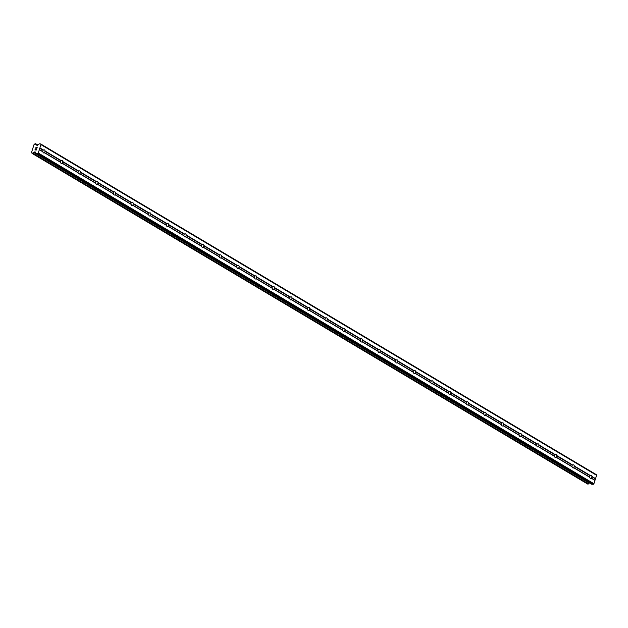 <?xml version="1.0" encoding="UTF-8"?>
<svg xmlns="http://www.w3.org/2000/svg" width="628" height="628" viewBox="0 0 628 628"><rect width="100%" height="100%" fill="white"/><g stroke="black" fill="none" stroke-linecap="round" stroke-linejoin="round"><path stroke-width="0.94" d="M591.953 476.487L591.812 476.754A1.601 1.13 -87.1 0 1 591.38 478.089L591.388 478.261A1.601 1.13 -87.1 0 1 590.767 478.481A1.601 1.13 -87.1 0 1 590.375 478.363A1.601 1.13 -87.1 0 1 589.739 477.288L589.551 476.997A1.601 1.13 -87.1 0 1 589.975 475.663L590.312 475.506A1.601 1.13 -87.1 0 1 590.932 475.286A1.601 1.13 -87.1 0 1 591.317 475.412A1.601 1.13 -87.1 0 1 591.953 476.487L595.54 478.622L596.6 475.302L596.31 474.642L40.663 143.945L39.266 143.875L37.358 145.311L36.126 144.817L36.926 145.296M574.314 465.992L574.173 466.259A1.601 1.13 -87.1 0 1 573.741 467.593L573.749 467.766A1.601 1.13 -87.1 0 1 573.129 467.986A1.601 1.13 -87.1 0 1 572.736 467.86A1.601 1.13 -87.1 0 1 572.1 466.785L571.912 466.502A1.601 1.13 -87.1 0 1 572.336 465.167L572.673 465.01A1.601 1.13 -87.1 0 1 573.285 464.791A1.601 1.13 -87.1 0 1 573.678 464.916A1.601 1.13 -87.1 0 1 574.314 465.992L590.312 475.506M556.675 455.488L556.534 455.763A1.601 1.13 -87.1 0 1 556.102 457.09L556.11 457.263A1.601 1.13 -87.1 0 1 555.49 457.482A1.601 1.13 -87.1 0 1 555.097 457.365A1.601 1.13 -87.1 0 1 554.461 456.289L554.265 455.999A1.601 1.13 -87.1 0 1 554.697 454.672L555.034 454.515A1.601 1.13 -87.1 0 1 555.647 454.295A1.601 1.13 -87.1 0 1 556.039 454.413A1.601 1.13 -87.1 0 1 556.675 455.488L572.673 465.01M539.036 444.993L538.887 445.26A1.601 1.13 -87.1 0 1 538.463 446.594L538.471 446.767A1.601 1.13 -87.1 0 1 537.851 446.987A1.601 1.13 -87.1 0 1 537.458 446.869A1.601 1.13 -87.1 0 1 536.822 445.794L536.626 445.503A1.601 1.13 -87.1 0 1 537.058 444.169L537.387 444.012A1.601 1.13 -87.1 0 1 538.008 443.792A1.601 1.13 -87.1 0 1 538.4 443.918A1.601 1.13 -87.1 0 1 539.036 444.993L555.034 454.515M521.397 434.498L521.248 434.764A1.601 1.13 -87.1 0 1 520.824 436.099L520.824 436.272A1.601 1.13 -87.1 0 1 520.212 436.491A1.601 1.13 -87.1 0 1 519.819 436.366A1.601 1.13 -87.1 0 1 519.183 435.29L518.987 435.008A1.601 1.13 -87.1 0 1 519.411 433.673L519.749 433.516A1.601 1.13 -87.1 0 1 520.369 433.296A1.601 1.13 -87.1 0 1 520.761 433.414A1.601 1.13 -87.1 0 1 521.397 434.498L537.387 444.012M503.758 423.994L503.609 424.269A1.601 1.13 -87.1 0 1 503.185 425.596L503.185 425.768A1.601 1.13 -87.1 0 1 502.573 425.988A1.601 1.13 -87.1 0 1 502.18 425.87A1.601 1.13 -87.1 0 1 501.544 424.795L501.348 424.504A1.601 1.13 -87.1 0 1 501.772 423.17L502.11 423.021A1.601 1.13 -87.1 0 1 502.73 422.801A1.601 1.13 -87.1 0 1 503.122 422.919A1.601 1.13 -87.1 0 1 503.758 423.994L519.749 433.516M486.119 413.499L485.97 413.766A1.601 1.13 -87.1 0 1 485.546 415.1L485.546 415.273A1.601 1.13 -87.1 0 1 484.926 415.493A1.601 1.13 -87.1 0 1 484.541 415.375A1.601 1.13 -87.1 0 1 483.905 414.299L483.709 414.009A1.601 1.13 -87.1 0 1 484.133 412.675L484.471 412.518A1.601 1.13 -87.1 0 1 485.091 412.298A1.601 1.13 -87.1 0 1 485.483 412.423A1.601 1.13 -87.1 0 1 486.119 413.499L502.11 423.021M468.472 403.003L468.331 403.27A1.601 1.13 -87.1 0 1 467.907 404.605L467.907 404.777A1.601 1.13 -87.1 0 1 467.287 404.997A1.601 1.13 -87.1 0 1 466.902 404.872A1.601 1.13 -87.1 0 1 466.266 403.796L466.07 403.514A1.601 1.13 -87.1 0 1 466.494 402.179L466.832 402.022A1.601 1.13 -87.1 0 1 467.452 401.802A1.601 1.13 -87.1 0 1 467.844 401.92A1.601 1.13 -87.1 0 1 468.472 403.003L484.471 412.518M450.833 392.5L450.692 392.775A1.601 1.13 -87.1 0 1 450.268 394.101L450.268 394.274A1.601 1.13 -87.1 0 1 449.648 394.494A1.601 1.13 -87.1 0 1 449.263 394.376A1.601 1.13 -87.1 0 1 448.627 393.301L448.431 393.01A1.601 1.13 -87.1 0 1 448.855 391.676L449.193 391.527A1.601 1.13 -87.1 0 1 449.813 391.307A1.601 1.13 -87.1 0 1 450.205 391.425A1.601 1.13 -87.1 0 1 450.833 392.5L466.832 402.022M433.194 382.005L433.053 382.271A1.601 1.13 -87.1 0 1 432.629 383.606L432.629 383.779A1.601 1.13 -87.1 0 1 432.009 383.998A1.601 1.13 -87.1 0 1 431.624 383.881A1.601 1.13 -87.1 0 1 430.989 382.797L430.792 382.515A1.601 1.13 -87.1 0 1 431.216 381.18L431.554 381.023A1.601 1.13 -87.1 0 1 432.174 380.804A1.601 1.13 -87.1 0 1 432.559 380.929A1.601 1.13 -87.1 0 1 433.194 382.005L449.193 391.527M415.555 371.501L415.414 371.776A1.601 1.13 -87.1 0 1 414.99 373.111L414.99 373.283A1.601 1.13 -87.1 0 1 414.37 373.503A1.601 1.13 -87.1 0 1 413.978 373.377A1.601 1.13 -87.1 0 1 413.35 372.302L413.153 372.012A1.601 1.13 -87.1 0 1 413.577 370.685L413.915 370.528A1.601 1.13 -87.1 0 1 414.535 370.308A1.601 1.13 -87.1 0 1 414.92 370.426A1.601 1.13 -87.1 0 1 415.555 371.501L431.554 381.023M397.916 361.006L397.775 361.281A1.601 1.13 -87.1 0 1 397.351 362.607L397.351 362.78A1.601 1.13 -87.1 0 1 396.731 363A1.601 1.13 -87.1 0 1 396.339 362.882A1.601 1.13 -87.1 0 1 395.711 361.806L395.514 361.516A1.601 1.13 -87.1 0 1 395.938 360.182L396.276 360.032A1.601 1.13 -87.1 0 1 396.896 359.813A1.601 1.13 -87.1 0 1 397.281 359.93A1.601 1.13 -87.1 0 1 397.916 361.006L413.915 370.528M380.278 350.51L380.136 350.777A1.601 1.13 -87.1 0 1 379.712 352.112L379.712 352.284A1.601 1.13 -87.1 0 1 379.092 352.504A1.601 1.13 -87.1 0 1 378.7 352.387A1.601 1.13 -87.1 0 1 378.072 351.303L377.875 351.021A1.601 1.13 -87.1 0 1 378.299 349.686L378.637 349.529A1.601 1.13 -87.1 0 1 379.257 349.309A1.601 1.13 -87.1 0 1 379.642 349.435A1.601 1.13 -87.1 0 1 380.278 350.51L396.276 360.032M362.639 340.007L362.497 340.282A1.601 1.13 -87.1 0 1 362.066 341.616L362.073 341.789A1.601 1.13 -87.1 0 1 361.453 342.009A1.601 1.13 -87.1 0 1 361.061 341.883A1.601 1.13 -87.1 0 1 360.425 340.808L360.236 340.517A1.601 1.13 -87.1 0 1 360.66 339.191L360.998 339.034A1.601 1.13 -87.1 0 1 361.61 338.814A1.601 1.13 -87.1 0 1 362.003 338.932A1.601 1.13 -87.1 0 1 362.639 340.007L378.637 349.529M345 329.512L344.858 329.786A1.601 1.13 -87.1 0 1 344.427 331.113L344.434 331.286A1.601 1.13 -87.1 0 1 343.814 331.506A1.601 1.13 -87.1 0 1 343.422 331.388A1.601 1.13 -87.1 0 1 342.786 330.312L342.59 330.022A1.601 1.13 -87.1 0 1 343.021 328.687L343.359 328.538A1.601 1.13 -87.1 0 1 343.971 328.318A1.601 1.13 -87.1 0 1 344.364 328.436A1.601 1.13 -87.1 0 1 345 329.512L360.998 339.034M327.361 319.016L327.212 319.283A1.601 1.13 -87.1 0 1 326.788 320.618L326.796 320.79A1.601 1.13 -87.1 0 1 326.175 321.01A1.601 1.13 -87.1 0 1 325.783 320.884A1.601 1.13 -87.1 0 1 325.147 319.809L324.951 319.526A1.601 1.13 -87.1 0 1 325.382 318.192L325.712 318.035A1.601 1.13 -87.1 0 1 326.332 317.815A1.601 1.13 -87.1 0 1 326.725 317.941A1.601 1.13 -87.1 0 1 327.361 319.016L343.359 328.538M309.722 308.513L309.573 308.788A1.601 1.13 -87.1 0 1 309.149 310.122L309.157 310.295A1.601 1.13 -87.1 0 1 308.536 310.515A1.601 1.13 -87.1 0 1 308.144 310.389A1.601 1.13 -87.1 0 1 307.508 309.314L307.312 309.023A1.601 1.13 -87.1 0 1 307.736 307.696L308.073 307.539A1.601 1.13 -87.1 0 1 308.693 307.32A1.601 1.13 -87.1 0 1 309.086 307.437A1.601 1.13 -87.1 0 1 309.722 308.513L325.712 318.035M292.083 298.017L291.934 298.292A1.601 1.13 -87.1 0 1 291.51 299.619L291.51 299.791A1.601 1.13 -87.1 0 1 290.897 300.011A1.601 1.13 -87.1 0 1 290.505 299.894A1.601 1.13 -87.1 0 1 289.869 298.818L289.673 298.528A1.601 1.13 -87.1 0 1 290.097 297.193L290.434 297.036A1.601 1.13 -87.1 0 1 291.054 296.824A1.601 1.13 -87.1 0 1 291.447 296.942A1.601 1.13 -87.1 0 1 292.083 298.017L308.073 307.539M274.444 287.522L274.295 287.789A1.601 1.13 -87.1 0 1 273.871 289.123L273.871 289.296A1.601 1.13 -87.1 0 1 273.259 289.516A1.601 1.13 -87.1 0 1 272.866 289.39A1.601 1.13 -87.1 0 1 272.23 288.315L272.034 288.032A1.601 1.13 -87.1 0 1 272.458 286.698L272.795 286.541A1.601 1.13 -87.1 0 1 273.416 286.321A1.601 1.13 -87.1 0 1 273.808 286.447A1.601 1.13 -87.1 0 1 274.444 287.522L290.434 297.036M256.797 277.019L256.656 277.293A1.601 1.13 -87.1 0 1 256.232 278.628L256.232 278.801A1.601 1.13 -87.1 0 1 255.612 279.02A1.601 1.13 -87.1 0 1 255.227 278.895A1.601 1.13 -87.1 0 1 254.591 277.819L254.395 277.529A1.601 1.13 -87.1 0 1 254.819 276.202L255.156 276.045A1.601 1.13 -87.1 0 1 255.777 275.825A1.601 1.13 -87.1 0 1 256.169 275.943A1.601 1.13 -87.1 0 1 256.797 277.019L272.795 286.541M239.158 266.523L239.017 266.79A1.601 1.13 -87.1 0 1 238.593 268.125L238.593 268.297A1.601 1.13 -87.1 0 1 237.973 268.517A1.601 1.13 -87.1 0 1 237.588 268.399A1.601 1.13 -87.1 0 1 236.952 267.324L236.756 267.033A1.601 1.13 -87.1 0 1 237.18 265.699L237.517 265.542A1.601 1.13 -87.1 0 1 238.138 265.33A1.601 1.13 -87.1 0 1 238.53 265.448A1.601 1.13 -87.1 0 1 239.158 266.523L255.156 276.045M221.519 256.028L221.378 256.295A1.601 1.13 -87.1 0 1 220.954 257.629L220.954 257.802A1.601 1.13 -87.1 0 1 220.334 258.022A1.601 1.13 -87.1 0 1 219.949 257.896A1.601 1.13 -87.1 0 1 219.313 256.821L219.117 256.538A1.601 1.13 -87.1 0 1 219.541 255.204L219.879 255.046A1.601 1.13 -87.1 0 1 220.499 254.827A1.601 1.13 -87.1 0 1 220.891 254.952A1.601 1.13 -87.1 0 1 221.519 256.028L237.517 265.542M203.88 245.524L203.739 245.799A1.601 1.13 -87.1 0 1 203.315 247.134L203.315 247.306A1.601 1.13 -87.1 0 1 202.695 247.518A1.601 1.13 -87.1 0 1 202.31 247.401A1.601 1.13 -87.1 0 1 201.674 246.325L201.478 246.035A1.601 1.13 -87.1 0 1 201.902 244.708L202.24 244.551A1.601 1.13 -87.1 0 1 202.86 244.331A1.601 1.13 -87.1 0 1 203.244 244.449A1.601 1.13 -87.1 0 1 203.88 245.524L219.879 255.046M186.241 235.029L186.1 235.296A1.601 1.13 -87.1 0 1 185.676 236.63L185.676 236.803A1.601 1.13 -87.1 0 1 185.056 237.023A1.601 1.13 -87.1 0 1 184.663 236.905A1.601 1.13 -87.1 0 1 184.035 235.83L183.839 235.539A1.601 1.13 -87.1 0 1 184.263 234.205L184.601 234.048A1.601 1.13 -87.1 0 1 185.221 233.828A1.601 1.13 -87.1 0 1 185.605 233.954A1.601 1.13 -87.1 0 1 186.241 235.029L202.24 244.551M168.602 224.534L168.461 224.8A1.601 1.13 -87.1 0 1 168.037 226.135L168.037 226.308A1.601 1.13 -87.1 0 1 167.417 226.527A1.601 1.13 -87.1 0 1 167.024 226.402A1.601 1.13 -87.1 0 1 166.396 225.326L166.2 225.044A1.601 1.13 -87.1 0 1 166.624 223.709L166.962 223.552A1.601 1.13 -87.1 0 1 167.582 223.333A1.601 1.13 -87.1 0 1 167.966 223.458A1.601 1.13 -87.1 0 1 168.602 224.534L184.601 234.048M150.963 214.03L150.822 214.305A1.601 1.13 -87.1 0 1 150.39 215.632L150.398 215.812A1.601 1.13 -87.1 0 1 149.778 216.024A1.601 1.13 -87.1 0 1 149.386 215.906A1.601 1.13 -87.1 0 1 148.75 214.831L148.561 214.541A1.601 1.13 -87.1 0 1 148.985 213.214L149.323 213.057A1.601 1.13 -87.1 0 1 149.943 212.837A1.601 1.13 -87.1 0 1 150.328 212.955A1.601 1.13 -87.1 0 1 150.963 214.03L166.962 223.552M133.324 203.535L133.183 203.802A1.601 1.13 -87.1 0 1 132.751 205.136L132.759 205.309A1.601 1.13 -87.1 0 1 132.139 205.529A1.601 1.13 -87.1 0 1 131.747 205.411A1.601 1.13 -87.1 0 1 131.111 204.336L130.922 204.045A1.601 1.13 -87.1 0 1 131.346 202.711L131.684 202.554A1.601 1.13 -87.1 0 1 132.296 202.334A1.601 1.13 -87.1 0 1 132.689 202.459A1.601 1.13 -87.1 0 1 133.324 203.535L149.323 213.057M115.685 193.039L115.544 193.306A1.601 1.13 -87.1 0 1 115.112 194.641L115.12 194.813A1.601 1.13 -87.1 0 1 114.5 195.033A1.601 1.13 -87.1 0 1 114.108 194.908A1.601 1.13 -87.1 0 1 113.472 193.832L113.276 193.55A1.601 1.13 -87.1 0 1 113.707 192.215L114.045 192.058A1.601 1.13 -87.1 0 1 114.657 191.838A1.601 1.13 -87.1 0 1 115.05 191.964A1.601 1.13 -87.1 0 1 115.685 193.039L131.684 202.554M98.047 182.536L97.897 182.811A1.601 1.13 -87.1 0 1 97.473 184.137L97.481 184.31A1.601 1.13 -87.1 0 1 96.861 184.53A1.601 1.13 -87.1 0 1 96.469 184.412A1.601 1.13 -87.1 0 1 95.833 183.337L95.637 183.046A1.601 1.13 -87.1 0 1 96.068 181.72L96.398 181.563A1.601 1.13 -87.1 0 1 97.018 181.343A1.601 1.13 -87.1 0 1 97.411 181.461A1.601 1.13 -87.1 0 1 98.047 182.536L114.045 192.058M80.408 172.041L80.258 172.308A1.601 1.13 -87.1 0 1 79.835 173.642L79.835 173.815A1.601 1.13 -87.1 0 1 79.222 174.035A1.601 1.13 -87.1 0 1 78.83 173.917A1.601 1.13 -87.1 0 1 78.194 172.841L77.998 172.551A1.601 1.13 -87.1 0 1 78.422 171.216L78.759 171.059A1.601 1.13 -87.1 0 1 79.379 170.84A1.601 1.13 -87.1 0 1 79.772 170.965A1.601 1.13 -87.1 0 1 80.408 172.041L96.398 181.563M62.769 161.545L62.619 161.812A1.601 1.13 -87.1 0 1 62.196 163.147L62.196 163.319A1.601 1.13 -87.1 0 1 61.583 163.539A1.601 1.13 -87.1 0 1 61.191 163.413A1.601 1.13 -87.1 0 1 60.555 162.338L60.359 162.055A1.601 1.13 -87.1 0 1 60.783 160.721L61.12 160.564A1.601 1.13 -87.1 0 1 61.74 160.344A1.601 1.13 -87.1 0 1 62.133 160.462A1.601 1.13 -87.1 0 1 62.769 161.545L78.759 171.059M43.552 152.918A1.601 1.13 -87.1 0 1 42.916 151.843L42.72 151.552A1.601 1.13 -87.1 0 1 43.144 150.218L43.481 150.068A1.601 1.13 -87.1 0 1 44.101 149.849A1.601 1.13 -87.1 0 1 44.494 149.966A1.601 1.13 -87.1 0 1 45.13 151.042L44.98 151.317A1.601 1.13 -87.1 0 1 44.557 152.643L44.557 152.816A1.601 1.13 -87.1 0 1 43.936 153.036A1.601 1.13 -87.1 0 1 43.552 152.918M35.066 149.849L35.623 149.88L35.066 149.849L35.364 148.915L35.066 149.849M35.623 149.88L35.788 149.37L35.623 149.88M35.882 149.37L35.718 149.88L35.882 149.37M35.718 149.88L36.275 149.911L35.718 149.88M36.275 149.911L36.573 148.977L36.275 149.911M35.27 148.907L34.94 149.966L35.27 148.907M36.66 148.977L36.33 150.037L34.933 149.966M36.848 148.098L37.17 147.109L36.856 148.098M35.725 147.988L36.079 147.266M36.479 147.627L36.864 148.365L36.479 147.627M37.256 147.109L36.864 148.365M36.126 144.817L36.079 144.73A1.099 0.722 120.8 0 1 35.733 143.93L34.87 143.891A1.099 0.722 120.8 0 1 34.022 144.628L31.565 152.314A1.099 0.722 120.8 0 1 31.926 153.114L32.789 153.169A1.099 0.722 120.8 0 1 33.622 152.423L35.325 152.015L36.173 153.57L37.57 153.64L38.269 153.02L40.953 144.613L40.663 143.945M591.647 484.157L593.217 484.329L593.915 483.717L595.54 478.622M587.62 484L588.436 483.858A1.099 0.722 120.8 0 1 589.268 483.12L589.511 482.916M45.13 151.042L61.12 160.564M40.953 144.613L596.6 475.302M39.894 147.933L43.481 150.068M44.98 151.317L60.783 160.721M44.557 152.643L60.359 162.055M44.557 152.816L60.555 162.338M62.619 161.812L78.422 171.216M62.196 163.147L77.998 172.551M62.196 163.319L78.194 172.841M80.258 172.308L96.068 181.72M79.835 173.642L95.637 183.046M79.835 173.815L95.833 183.337M97.897 182.811L113.707 192.215M97.473 184.137L113.276 193.55M97.481 184.31L113.472 193.832M115.544 193.306L131.346 202.711M115.112 194.641L130.922 204.045M115.12 194.813L131.111 204.336M133.183 203.802L148.985 213.214M132.751 205.136L148.561 214.541M132.759 205.309L148.75 214.831M150.822 214.305L166.624 223.709M150.39 215.632L166.2 225.044M150.398 215.812L166.396 225.326M168.461 224.8L184.263 234.205M168.037 226.135L183.839 235.539M168.037 226.308L184.035 235.83M186.1 235.296L201.902 244.708M185.676 236.63L201.478 246.035M185.676 236.803L201.674 246.325M203.739 245.799L219.541 255.204M203.315 247.134L219.117 256.538M203.315 247.306L219.313 256.821M221.378 256.295L237.18 265.699M220.954 257.629L236.756 267.033M220.954 257.802L236.952 267.324M239.017 266.79L254.819 276.202M238.593 268.125L254.395 277.529M238.593 268.297L254.591 277.819M256.656 277.293L272.458 286.698M256.232 278.628L272.034 288.032M256.232 278.801L272.23 288.315M274.295 287.789L290.097 297.193M273.871 289.123L289.673 298.528M273.871 289.296L289.869 298.818M291.934 298.292L307.736 307.696M291.51 299.619L307.312 309.023M291.51 299.791L307.508 309.314M309.573 308.788L325.382 318.192M309.149 310.122L324.951 319.526M309.157 310.295L325.147 319.809M327.212 319.283L343.021 328.687M326.788 320.618L342.59 330.022M326.796 320.79L342.786 330.312M344.858 329.786L360.66 339.191M344.427 331.113L360.236 340.517M344.434 331.286L360.425 340.808M362.497 340.282L378.299 349.686M362.066 341.616L377.875 351.021M362.073 341.789L378.072 351.303M380.136 350.777L395.938 360.182M379.712 352.112L395.514 361.516M379.712 352.284L395.711 361.806M397.775 361.281L413.577 370.685M397.351 362.607L413.153 372.012M397.351 362.78L413.35 372.302M415.414 371.776L431.216 381.18M414.99 373.111L430.792 382.515M414.99 373.283L430.989 382.797M433.053 382.271L448.855 391.676M432.629 383.606L448.431 393.01M432.629 383.779L448.627 393.301M450.692 392.775L466.494 402.179M450.268 394.101L466.07 403.514M450.268 394.274L466.266 403.796M468.331 403.27L484.133 412.675M467.907 404.605L483.709 414.009M467.907 404.777L483.905 414.299M485.97 413.766L501.772 423.17M485.546 415.1L501.348 424.504M485.546 415.273L501.544 424.795M503.609 424.269L519.411 433.673M503.185 425.596L518.987 435.008M503.185 425.768L519.183 435.29M521.248 434.764L537.058 444.169M520.824 436.099L536.626 445.503M520.824 436.272L536.822 445.794M538.887 445.26L554.697 454.672M538.463 446.594L554.265 455.999M538.471 446.767L554.461 456.289M556.534 455.763L572.336 465.167M556.102 457.09L571.912 466.502M556.11 457.263L572.1 466.785M574.173 466.259L589.975 475.663M573.741 467.593L589.551 476.997M573.749 467.766L589.739 477.288M591.812 476.754L595.297 478.834M591.38 478.089L594.873 480.169M591.388 478.261L594.975 480.396M36.079 144.73L37.036 145.296M33.622 152.423L589.268 483.12M33.716 152.345L589.362 483.042M37.57 153.64L593.217 484.329M38.269 153.02L593.915 483.717M39.329 149.707L42.916 151.843M39.226 149.472L42.72 151.552M39.65 148.145L43.144 150.218M35.733 143.93L37.727 145.115M35.725 143.82L37.79 145.052M35.694 143.757L37.829 145.021L35.686 143.741M32.059 153.358L587.706 484.055M32.507 153.381L588.153 484.078M32.64 153.326L588.287 484.023M32.711 153.271L588.358 483.96M32.789 153.169L588.436 483.858M34.053 152.054L35.851 153.122M34.32 151.937L35.694 152.761M36.173 153.57L591.819 484.259M35.655 143.702L37.845 145.005M32.012 153.35L587.659 484.039M36.079 153.538L591.725 484.235"/></g></svg>
